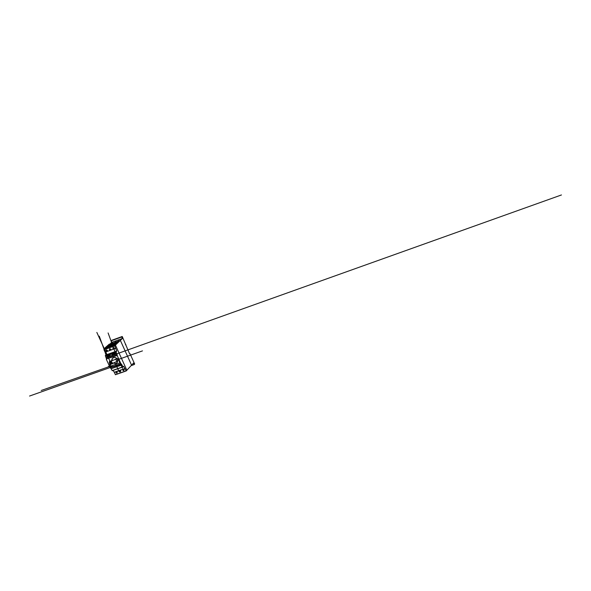 <?xml version="1.0" encoding="UTF-8"?>
<svg xmlns="http://www.w3.org/2000/svg" width="591" height="591" viewBox="0 0 591 591"><rect width="100%" height="100%" fill="white"/><g stroke="black" fill="none" stroke-linecap="round" stroke-linejoin="round"><path stroke-width="0.89" d="M113.398 362.977C115.156 363.834 116.538 363.531 117.535 362.061L117.55 359.498C115.777 357.097 113.952 356.875 112.091 358.826L111.758 360.163M117.107 362.652L117.587 359.454C116.168 357.326 114.491 356.912 112.556 358.227M116.479 358.493L115.688 359.284L111.108 360.99L112.63 363.347L116.966 361.433L115.688 359.284M112.297 359.675L111.5 360.466M116.981 358.626L116.191 359.409M117.801 360.436L117.018 361.227M115.851 348.328L105.08 352.199L103.972 349.776L104.681 348.971L115.437 345.092L120.365 340.409L131.571 365.172L126.858 370.239L115.437 345.092L126.858 370.239L126.186 370.963L123.652 366.287L122.935 366.797L121.48 364.019L121.052 364.049L117.166 355.501L116.139 351.867L116.73 351.054L114.75 345.898L115.437 345.092L104.999 348.675M116.73 351.054L105.944 354.918L105.08 352.199M116.929 354.009L106.121 357.865L105.338 355.738L105.944 354.918M117.343 354.918L106.535 358.774L106.121 357.865M117.114 355.147L106.535 358.774M117.166 355.501L106.299 359.003M121.052 364.049L110.251 367.868L106.35 359.365M121.258 364.255L110.251 367.868M121.894 364.928L111.101 368.74L110.746 367.971M123.039 366.9L112.275 370.697L111.101 368.74M125.019 368.489L114.262 372.271L113.095 370.417M115.43 374.731L126.186 370.963L115.437 374.731L114.262 372.271M120.365 340.409L119.064 340.881L120.365 340.409L122.374 338.495L121.694 336.996L122.226 336.486L129.621 353.869L129.983 353.647L134.667 364.019L134.157 364.573L133.492 363.103L131.571 365.172L120.365 340.409M117.882 341.303L116.353 341.857L117.882 341.303M114.491 342.529L112.977 343.075L114.491 342.529M109.66 344.339L111.108 343.755L109.763 344.235L111.839 342.307L111.16 340.808L111.714 340.298L122.226 336.486M134.157 364.573L131.143 365.637M125.868 344.538L125.477 344.686M121.694 336.996L111.16 340.808M122.374 338.495L111.839 342.307M130.33 366.501L126.252 370.897M119.397 341.103L114.654 345.38L114.329 344.671L118.392 340.83L119.397 341.103M115.046 345.24L114.72 344.531L118.776 340.689M114.72 344.531L114.329 344.671M116.686 342.078L111.906 346.37L111.588 345.661L115.681 341.805L116.686 342.078M112.297 346.223L111.98 345.521L116.065 341.664M111.98 345.521L111.588 345.661M111.854 346.245L111.226 346.614L110.901 345.905L115.496 341.982M111.618 346.474L111.293 345.765L115.393 341.908M111.293 345.765L110.901 345.905M109.933 344.516L105.464 348.69L105.139 347.981L109.313 344.11L109.933 344.516M109.313 344.11L104.747 348.121L105.464 348.69M104.747 348.121L105.139 347.981M108.434 347.478L107.872 346.998L112.113 343.201M112.009 343.135L107.481 347.139L108.19 347.707M107.481 347.139L107.872 346.998M113.309 343.297L108.877 347.456L108.552 346.754L112.689 342.891L113.309 343.297M112.689 342.891L108.16 346.895L108.877 347.456M108.16 346.895L108.552 346.754M110.377 365.77L108.382 366.479M110.096 366.738L112.091 366.036M109.749 365.992L111.012 368.74M110.716 366.516L109.461 363.768M111.005 362.453L110.739 361.973M110.532 361.832L109.83 361.906M41.222 390.496L120.224 362.748M120.357 363.923L117.868 358.456M120.032 362.815L122.514 368.267M115.651 364.13L119.183 371.872M120.512 363.864L29.55 396.044M109.941 362.128L110.51 362.372M112.26 363.295L110.295 363.99L110.665 364.795M111.167 364.152L110.798 363.339M110.48 364.396L112.881 363.539M110.716 362.586L111.167 362.372M109.217 362.704L111.3 361.965M117.69 359.697L142.483 350.884M111.049 363.502L96.835 332.423M111.13 361.271C107.791 359.875 110.029 365.556 111.699 362.704M111.093 362.039C108.818 360.429 110.724 364.595 111.093 362.039M116.442 372.589L116.752 373.106M117.07 373.032L116.722 372.36M117.269 372.293L116.804 372.529M116.59 372.766L116.974 372.633M115.999 372.352L116.59 372.537M116.139 371.769L115.888 372.485M116.412 371.673L117.151 372.035M116.567 372.012L116.183 372.145M116.397 371.517L116.567 372.138M115.88 371.702C116.154 373.379 116.634 373.49 117.321 372.035L116.545 371.466M119.862 371.384L120.165 371.909M120.49 371.835L120.143 371.155M120.69 371.096L120.217 371.333M120.01 371.569L120.394 371.429M119.412 371.155L120.003 371.333M119.552 370.564L119.301 371.281M119.825 370.468L120.571 370.838M119.98 370.808L119.596 370.941M119.293 370.498C119.567 372.182 120.047 372.293 120.741 370.83L119.966 370.269M123.283 370.18L123.593 370.705M123.918 370.631L123.571 369.951M124.117 369.892L123.645 370.129M123.438 370.365L123.822 370.225M122.839 369.951L123.43 370.129M122.98 369.36L122.729 370.077M123.253 369.264L123.999 369.626M123.408 369.604L123.024 369.737M122.721 369.294C122.994 370.978 123.475 371.089 124.169 369.626L123.393 369.057M119.818 370.321L119.988 370.934M123.246 369.109L123.416 369.73M106.402 350.626L106.21 350.057M106.506 349.909L106.786 350.618M106.712 350.441L107.237 350.323M106.373 350.397L106.757 350.264M106.269 351.069L106.55 350.574M106.831 351.409L106.084 351.039M107.104 351.313L107.355 350.589M106.949 350.965L106.565 351.106M107.215 351.431L106.853 350.869M107.363 351.379L107.481 350.485C105.826 349.85 105.567 350.227 106.698 351.615M109.83 349.392L109.638 348.823M109.933 348.675L110.214 349.384M110.133 349.215L110.657 349.089M109.793 349.17L110.177 349.03M109.69 349.835L109.978 349.34M110.258 350.182L109.512 349.813M110.532 350.079L110.783 349.355M110.377 349.739L109.985 349.872M110.79 350.145L110.909 349.251C109.246 348.616 108.988 348.993 110.125 350.382M113.258 348.158L113.073 347.589M113.361 347.442L113.649 348.151M113.568 347.973L114.093 347.855M113.228 347.936L113.612 347.796M113.125 348.601L113.406 348.106M113.686 348.949L112.94 348.579M113.967 348.845L114.218 348.121M113.804 348.505L113.42 348.638M114.218 348.912L114.336 348.018C112.682 347.382 112.423 347.759 113.553 349.155M110.643 350.197L110.273 349.643M114.078 348.963L113.708 348.409M108.412 355.812L107.51 356.129M107.798 355.427L108.803 355.383M106.853 356.366L107.858 356.321M107.355 356.247L108.146 355.612M99.266 336.168L107.037 357.356L561.45 194.956M107.207 356.092C109.365 357.836 107.732 353.396 107.207 356.092M110.177 355.176L109.276 355.501M109.564 354.792L110.569 354.748M108.618 355.738L109.623 355.693M109.121 355.612L109.911 354.984M108.973 355.464C111.13 357.208 109.498 352.761 108.973 355.464M113.125 354.12L112.216 354.445M112.512 353.736L113.516 353.691M111.559 354.681L112.571 354.637M112.061 354.556L112.859 353.928M111.921 354.408C114.078 356.151 112.445 351.704 111.921 354.408M114.898 353.492L113.989 353.817M114.277 353.108L115.289 353.056M113.332 354.046L114.344 354.009M113.834 353.928L114.632 353.292M113.694 353.773C115.851 355.523 114.218 351.069 113.694 353.773M115.88 354.194L108.094 332.947M114.735 345.757L103.964 349.643M114.75 345.898L103.972 349.776M116.139 351.63L105.338 355.494M116.139 351.867L105.338 355.738M122.935 366.797L112.142 370.601M126.112 370.897L115.356 374.664M117.749 360.643L116.966 361.433M123.061 366.9L112.275 370.697"/></g></svg>
